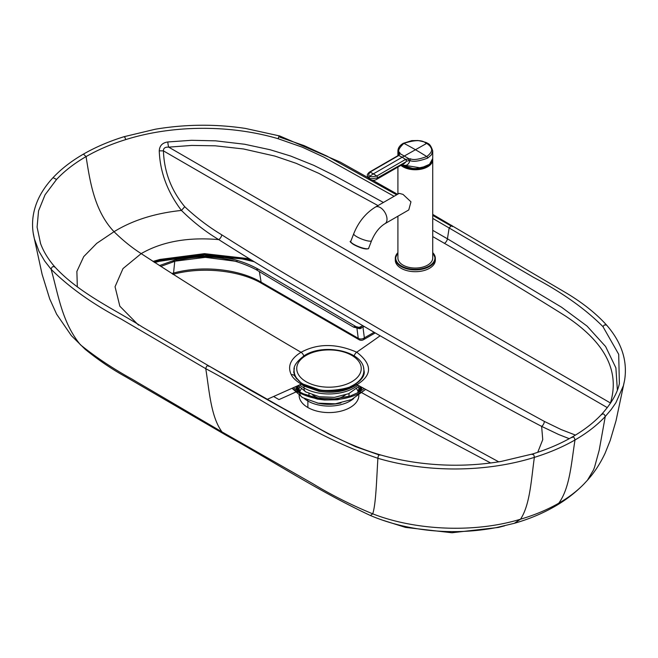 <?xml version="1.0" encoding="UTF-8"?>
<svg xmlns="http://www.w3.org/2000/svg" width="658" height="658" viewBox="0 0 658 658"><rect width="100%" height="100%" fill="white"/><g stroke="black" fill="none" stroke-linecap="round" stroke-linejoin="round"><path stroke-width="0.99" d="M490.687 462.993L435.547 433.696L361.193 392.382L365.494 389.503M160.741 266.432L176.648 260.65C204.227 253.634 230.687 256.612 256.02 269.591C289.52 289.882 325.299 310.56 353.56 327.125L358.832 328.416A4.351 0.535 -89.9 0 1 359.178 327.38L362.772 325.71M299.612 392.834L298.765 391.477L296.898 391.526C303.93 395.236 310.379 397.547 316.268 398.46C333.384 401.339 348.362 399.316 361.193 392.382A4.351 2.509 60 0 0 359.038 392.176L350.459 395.943L334.601 398.913L316.876 397.884L316.268 398.46M154.72 262.575L159.137 261.341L198.042 255.608L241.708 258.816L254.194 261.728M353.56 327.125A4.351 2.5 -59.8 0 1 356.085 326.681L359.178 327.38M356.924 328.079L359.564 328.687L361.25 328.334M301.677 393.953L317.288 399.085L324.534 400.006L337.389 399.768L349.883 397.078M301.372 388.812A29.857 17.24 0 0 0 299.768 391.823M299.143 395.359A29.857 17.24 0 0 0 307.87 407.516L307.87 401.026A4.351 2.517 120 0 0 307.755 400.138M356.628 388.804A29.857 17.24 180 0 1 358.232 391.823M358.857 395.359A29.857 17.24 180 0 1 340.392 411.275A29.857 17.24 180 0 1 307.87 407.516M308.98 393.558L308.98 395.343A20.02 11.556 0 0 0 309.005 395.919M349.02 393.558L349.02 395.343A20.02 11.556 180 0 1 348.937 396.42M314.828 397.473L314.828 396.396A20.02 11.556 180 0 1 313.965 395.869L312.673 395.022M617.369 390.021L615.888 367.871L605.615 346.544L587.059 326.105L561.562 307.228L447.44 238.805A4.351 2.517 -60 0 1 444.43 243.328C485.637 266.992 525.931 291.19 565.312 315.922C604.916 342.037 619.984 370.956 610.517 402.688A4.351 3.479 20.3 0 0 610.83 402.721M610.591 403.074L168.711 147.145L191.766 145.426L215.265 145.813L243.501 148.971L274.937 156.102L296.141 163.316L318.916 173.408L378.013 205.584M293.748 371.918L294.858 376.261L300.764 382.578L303.149 384.099A4.351 2.517 120 0 0 301.265 384.157L317.937 390.079C332.677 392.472 345.689 390.663 356.965 384.642C372.453 375.044 372.379 364.228 356.726 352.195A1741.027 1006.115 120 0 0 380.127 335.786L299.398 288.582C273.284 273.522 246.405 257.204 218.752 239.611C205.641 231.781 193.197 222.059 181.435 210.437C167.395 191.873 160.001 172.009 159.252 150.838L163.439 150.879C163.324 148.198 165.084 146.948 168.711 147.145A4.351 0.732 -97 0 1 167.831 141.955L191.56 140.302L215.701 140.845L244.636 144.25L270.183 149.761L290.622 156.028L313.743 165.331L333.927 175.324L383.4 202.467M432.734 218.39L533.852 277.52C562.31 292.588 585.349 308.956 602.942 326.615L618.701 354.3L619.375 383.606C617.377 393.089 611.496 403.28 601.741 414.195C593.911 422.559 584.115 430.135 572.361 436.928C560.591 443.706 547.366 449.373 532.684 453.938L501.174 461.431C478.942 465.124 456.619 466.119 434.206 464.408C415.149 462.969 396.922 459.712 379.543 454.645C336.559 441.715 308.528 421.655 283.828 408.708L208.405 365.659L249.999 389.98L328.465 433.918L355.707 446.741L378.975 454.892M301.265 384.157L267.238 399.34L301.265 384.157C296.125 381.015 292.777 377.84 291.239 374.641C287.299 366.226 290.565 358.774 301.035 352.293C317.625 343.328 336.189 343.295 356.726 352.195A1741.027 1006.115 120 0 0 380.127 335.786L460.888 381.985C486.788 397.021 513.709 411.809 541.624 426.368L558.675 434.51L569.244 438.68M40.574 243.55L37.087 227.15L38.551 210.873L45.065 194.801L56.563 179.453C64.459 171.014 74.296 163.39 86.066 156.596C97.853 149.818 111.062 144.151 125.686 139.611C174 124.502 231.509 124.913 278.112 138.723L302.293 147.178L323.868 157.139L394.101 196.298M138.517 325.134L119.846 306.217L115.051 286.74L122.997 268.579L141.182 253.618C194.414 288.286 247.696 321.178 301.035 352.293C247.696 321.178 194.414 288.286 141.182 253.618C131.855 247.647 122.807 240.343 114.031 231.706L96.759 243.328L83.722 256.628L76.879 271.433L77.323 286.954M299.67 384.889A35.252 20.357 180 0 0 304.045 387.973L304.045 386.09L301.158 384.206M293.748 371.91L294.381 368.11M304.021 385.613A4.351 2.517 120 0 1 304.045 386.09L319.04 391.362C332.265 393.443 343.887 391.798 353.905 386.427L355.534 385.424M303.149 384.099L318.579 389.487C325.735 392.069 349.785 389.199 354.81 384.436L357.401 382.759C362.139 379.049 364.425 375.43 364.252 371.91L363.553 367.814M583.712 484.247C575.215 492.867 565.535 500.294 554.661 506.512L558.79 503.181C568.586 497.522 576.893 491.205 583.712 484.247L587.462 480.208C594.347 472.584 600.211 463.619 605.064 453.313L610.196 440.523L616.028 420.758L624.631 380.118L623.397 385.703L615.888 402.737L611.257 409.449L605.261 416.514C597.168 425.167 587.084 432.989 575.01 439.963C562.919 446.914 549.372 452.72 534.362 457.376C484.806 472.872 425.668 472.493 377.889 458.281C312.484 436.246 261.736 398.312 205.757 368.686L121.023 318.99C92.589 303.963 69.279 287.39 51.102 269.262L44.695 261.037L38.986 251.331L34.348 238.747L33.188 232.883M312.797 395.063L314.828 396.396A20.02 11.556 0 0 0 318.974 398.238M337.719 398.641A20.02 11.556 0 0 0 344.035 395.869L345.327 395.022M280.111 137.292L279.329 136.074L278.112 138.723L278.877 136.584L279.732 135.976L280.111 137.292L304.193 145.665L326.903 156.078L396.659 194.817M452.243 226.64L451.799 225.39L449.159 227.865L447.44 238.805L432.734 230.333M432.734 215.396L450.5 225.628M382.668 520.19L405.476 527.403L451.881 532.758L498.312 527.453L504.62 525.824M218.752 239.611C187.892 236.946 162.041 241.618 141.182 253.618C162.041 241.618 187.892 236.946 218.752 239.611A4.351 2.385 122.9 0 0 221.771 234.832C208.635 226.936 196.29 217.559 184.742 206.711C171.228 190.401 164.13 171.787 163.439 150.879L607.326 407.631M226.13 435.242L222.001 431.919C210.782 416.58 209.4 391.091 205.757 368.686C206.48 365.848 207.509 365.067 208.841 366.358M51.102 269.262C51.867 266.589 53.183 265.922 55.058 267.271L54.828 266.893L55.058 267.271C53.183 265.922 51.867 266.589 51.102 269.262C58.348 294.652 61.86 322.124 80.391 344.751C95.739 357.179 113.118 368.735 132.521 379.395L222.001 431.919L312.813 483.688C331.254 494.906 351.224 504.957 372.732 513.84C375.998 503.822 376.615 478.744 377.889 458.281C378.276 455.385 378.942 454.341 379.888 455.155C378.942 454.341 378.276 455.385 377.889 458.281M498.731 461.834L356.965 384.642L498.731 461.834M432.734 214.401L565.37 292.456C582.198 302.433 595.942 313.315 606.61 325.101L604.455 324.904L602.942 326.615L604.455 324.904L606.602 325.101C621.613 342.333 627.617 360.674 624.631 380.118M159.252 150.838C159.581 145.698 162.436 142.737 167.831 141.955M296.898 391.526A1747.558 1009.89 -60 0 1 278.967 399.595A1747.558 1009.89 -60 0 0 296.898 391.526L292.152 388.335M363.15 325.932A4.351 0.765 -141 0 0 362.599 325.916M358.832 328.416L364.384 326.557M278.967 399.595L273.695 396.544M356.949 328.268L358.248 338.311A4.351 3.019 -7.4 0 0 364.359 337.875L363.035 327.684M359.868 380.711A34.866 20.143 -0 0 0 363.858 371.342L363.858 370.668A34.866 20.143 -0 0 1 353.65 384.922A34.866 20.143 -0 0 1 350.286 386.633M363.858 370.668C364.713 351.594 324.756 342.785 304.876 355.246C296.717 361.25 293.131 366.399 294.126 370.701L294.126 371.375A34.866 20.143 -0 0 0 296.7 378.967M428.613 164.977A16.063 9.27 180 0 1 426.771 166.277M400.919 165.355A17.412 10.051 0 0 0 403.009 166.811A17.412 10.051 0 0 0 427.634 166.811A17.412 10.051 0 0 0 432.734 159.705L432.734 258.002A17.412 10.051 180 0 1 421.984 267.288A17.412 10.051 180 0 1 403.009 265.108A17.412 10.051 180 0 1 397.909 258.002L397.909 216.211M403.872 166.277A16.063 9.27 180 0 1 402.022 164.977M353.716 233.779A9.574 2.023 -158.8 0 0 356.776 236.716A9.574 2.023 -158.8 0 0 366.029 240.491A9.574 2.023 -158.8 0 0 371.573 240.705C374.994 232.702 379.477 227.018 385.02 223.646L408.766 209.943L410.962 201.825L403.009 194.39L399.192 193.353L375.447 207.064C365.725 213.06 358.478 221.96 353.716 233.779L350.763 241.396A9.574 2.023 -158.8 0 0 353.823 244.332A9.574 2.023 -158.8 0 0 366.457 248.765A9.574 2.023 -158.8 0 0 368.612 248.321C369.006 248.675 368.192 248.897 366.177 248.971C358.314 248.379 347.309 240.688 350.763 241.396M427.601 165.586A17.322 10.002 180 0 1 403.041 165.586A17.412 10.051 0 0 0 421.984 167.749A17.412 10.051 0 0 0 432.734 158.463L432.734 151.011L431.418 154.844L427.634 158.126C419.006 161.276 413.117 162.065 409.959 160.494L410.353 158.784L405.583 159.409L376.746 176.056C372.173 176.936 369.919 176.936 369.969 176.048L373.366 173.868A53.512 30.893 -120 0 0 369.977 172.149L398.797 155.485L400.064 153.635L399.875 152.73C397.424 151.389 398.764 148.264 403.889 143.354C424.673 136.675 425.545 144.587 426.746 143.354L429.888 145.87C430.2 147.351 435.234 150.057 426.746 156.555C418.751 159.483 413.29 160.223 410.353 158.784M402.392 164.5L403.009 164.928C406.389 166.17 408.708 164.689 409.959 160.494L406.282 161.235A1.308 0.757 -120 0 0 405.484 159.458M397.909 155.675L397.909 150.986L398.806 154.975M376.409 179.502L404.39 163.349L405.953 161.876L377.544 177.833C371.828 178.918 369.039 178.91 369.179 177.816L367.534 176.007A6.095 6.095 0 0 0 376.409 179.502A6.095 3.52 -120 0 0 377.544 177.833A1.308 0.748 -120 0 0 376.746 176.056A53.512 30.893 60 0 0 373.366 173.868L402.186 157.229L405.583 159.409A1.308 0.732 -118.5 0 1 406.356 161.185M398.189 155.51A1.308 0.781 58.8 0 1 398.222 155.494A1.308 0.781 58.8 0 1 398.797 155.485L402.186 157.229L426.746 143.354M398.756 154.021A1.308 1.036 -30.2 0 1 399.875 152.73M398.929 154.729A1.308 1.053 1.1 0 1 398.929 154.655L398.148 155.535A1.308 0.757 60 0 1 398.699 155.543M367.534 176.007C366.843 175.151 367.468 173.868 369.418 172.133L369.977 172.149C368.348 174.683 368.34 175.982 369.969 176.048L369.179 177.816M432.734 252.54L435.341 258.355L435.341 260.14A20.02 11.556 180 0 1 429.477 268.308A20.02 11.556 180 0 1 407.656 270.816A20.02 11.556 180 0 1 395.294 260.14L395.294 258.355A20.02 11.556 0 0 0 407.656 269.04A20.02 11.556 0 0 0 429.477 266.531A20.02 11.556 0 0 0 435.341 258.355A20.02 11.556 0 0 0 432.734 252.647M375.216 332.94L363.455 339.717A4.351 2.509 -120 0 0 364.359 337.875L374.073 332.282M154.021 262.123L160.98 260.107L204.375 254.449L248.05 259.375L252.014 260.395M160.98 260.107A4.351 1.481 -104.8 0 0 159.861 259.449L204.474 253.651L249.324 258.759M159.22 260.584A4.351 1.481 -104.8 0 0 159.195 260.79L204.317 254.917L247.564 259.523L252.623 260.774M154.161 262.213L159.195 260.79M259.351 271.598L261.119 282.159L261.974 283.565L359.103 339.717A4.351 2.517 120 0 1 358.248 338.311L261.119 282.159C238.92 269.015 202.286 265.158 173.556 273.037L171.853 273.498M172.791 261.744L174.757 261.21L173.556 273.037A4.351 1.481 75.2 0 1 173.079 274.279M174.765 261.16A4.351 1.489 -104.7 0 0 174.757 261.21L205.354 257.36L237.168 261.465M256.02 269.591L258.388 269.237L356.085 326.681M176.648 260.65A4.351 1.489 -104.7 0 0 175.431 259.869C182.011 258.076 189.562 256.891 198.066 256.316C220.298 254.967 240.4 259.277 258.388 269.237M317.288 399.085L317.246 398.641M316.876 397.884L303.437 393.821L298.765 391.477L293.46 387.735M299.645 392.999A15.208 8.793 120 0 0 302.573 397.596L292.103 388.352M360.255 391.444A33.361 19.263 0 0 0 362.007 387.513M358.881 392.267A32.127 18.547 0 0 0 361.02 386.953M297.186 390.507A33.361 19.263 180 0 1 295.812 386.665M360.033 386.394A31.033 17.914 180 0 1 358.034 392.736M340.951 402.951A31.033 17.914 180 0 1 317.049 402.951M298.526 391.337A32.127 18.547 180 0 1 296.898 386.164M298 385.662A31.033 17.914 0 0 0 299.431 391.847M299.332 386.879A29.857 17.24 0 0 0 299.143 388.845L299.892 392.102M304.333 398.559A29.857 17.24 0 0 0 307.87 401.026A29.857 17.24 180 0 0 353.667 398.559M358.668 386.879A29.857 17.24 180 0 1 358.857 388.845L357.681 392.925M221.771 234.832C249.366 252.351 276.154 268.67 302.145 283.795L382.833 331.007L463.594 377.182L544.322 421.4L561.11 429.542L575.462 435.094M537.734 452.309L542.751 439.651L541.624 426.368A4.351 2.632 117 0 0 544.322 421.4M184.742 206.711L181.435 210.437C154.984 213.217 132.513 220.307 114.031 231.706C94.045 210.56 89.907 180.621 86.066 156.596L83.434 154.12C95.525 147.162 109.055 141.363 124.017 136.716L155.304 129.223C185.63 124.181 215.668 123.918 245.393 128.425L279.732 135.967L340.219 162.082L368.496 177.899M294.858 376.261A4.351 3.438 152.8 0 0 291.239 374.641M303.79 355.904A4.351 2.509 -120 0 0 301.035 352.293M293.781 372.691A35.252 20.357 180 0 1 294.126 370.602M354.177 355.879A4.351 2.517 -60 0 1 356.726 352.195M357.952 385.21A35.252 20.357 0 0 1 304.045 387.973A8.677 5.017 120 0 0 305.847 391.946L319.286 396.741L334.486 397.342L348.682 393.706L359.416 386.04M364.219 372.699A35.252 20.357 0 0 0 363.858 370.544M319.04 391.362A4.351 0.979 100.1 0 0 318.982 390.26M318.579 389.487A4.351 0.979 100.1 0 0 317.937 390.079M354.81 384.436A4.351 2.509 60 0 1 356.965 384.642M554.661 506.512C542.324 513.577 528.876 519.17 514.326 523.307L496.231 527.617C473.036 531.968 449.735 532.774 426.318 530.019C405.945 527.535 387.307 522.699 370.388 515.502C319.369 491.625 272.708 461.011 226.122 435.251L125.694 376.795C112.066 369.319 98.527 360.132 85.079 349.225L71.401 335.679L56.613 314.17L49.72 298.938L42.112 274.353L33.468 234.626C31.288 222.453 33.007 210.363 38.616 198.371C42.087 191.133 46.899 184.232 53.051 177.66L56.563 179.453M370.388 515.494L372.732 513.84C415.025 530.406 474.295 533.358 520.511 519.211C530.06 504.875 531.245 479.46 534.362 457.376C533.877 454.431 533.194 453.518 532.314 454.629M124.017 136.724L125.004 137.489L125.686 139.611M514.326 523.299L520.511 519.211C534.724 515.017 547.481 509.679 558.79 503.181C569.992 487.841 571.374 462.36 575.01 439.963C574.286 437.118 573.258 436.344 571.934 437.628M587.462 480.208L593.524 469.894L594.61 467.015L599.208 450.162L605.261 416.514C604.348 413.816 603.073 413.24 601.437 414.795M397.432 216.482L397.909 216.753M432.734 236.584L444.43 243.328M351.8 355.369A32.25 18.638 -0 0 0 306.184 355.378A32.25 18.638 -0 0 0 306.184 381.739A32.25 18.638 -0 0 0 351.8 381.722A32.25 18.638 -0 0 0 351.8 355.369M294.126 370.701A34.866 20.143 -0 0 0 301.512 383.088M432.701 159.08L432.734 159.705A17.412 10.051 0 0 0 432.693 159.08M401.141 165.224A17.24 9.952 0 0 0 403.132 166.597A17.24 9.952 0 0 0 427.511 166.597A17.24 9.952 0 0 0 432.545 159.935M428.983 164.714A16.318 9.426 180 0 1 426.861 166.227A16.318 9.426 180 0 1 401.799 164.845M385.02 223.646A9.574 5.527 -120 0 0 386.493 215.98A9.574 5.527 -120 0 0 380.234 207.541A9.574 5.527 -120 0 0 375.447 207.064M366.087 248.938A9.228 1.949 -158.8 0 1 356.759 246.108A9.228 1.949 -158.8 0 1 350.944 242.111M432.734 158.463L429.534 164.286L421.145 167.971L401.816 164.837A17.412 10.051 0 0 0 403.009 165.569M427.634 158.126A1.308 0.757 -120 0 0 426.746 156.555A348.444 201.175 60 0 0 415.321 149.646A348.444 201.175 -120 0 0 403.889 143.354A1.308 0.757 60 0 0 403.28 143.312L411.776 140.631L417.929 140.524C424.385 141.824 427.535 142.753 427.371 143.321M408.815 160.437L408.783 158.66L400.064 153.635A1.308 1.053 1.1 0 0 398.929 154.655L398.929 154.63M403.009 164.928A3.479 2.007 120 0 0 402.91 164.204M397.909 252.82A19.584 11.309 0 0 0 403.773 267.14A19.584 11.309 0 0 0 429.172 265.996A19.584 11.309 0 0 0 432.734 252.82M397.909 252.647A20.02 11.556 0 0 0 395.294 258.355L397.909 252.54M152.969 261.44L159.861 259.449M172.881 274.378C202.113 266.309 239.816 270.364 261.974 283.565M364.03 388.664L359.038 392.176M159.442 265.602L175.431 259.869M364.269 390.416L351.586 399.562L335.358 403.815L318.085 403.157L302.573 397.596M298.189 385.572L305.847 391.946M85.079 349.225L71.401 335.679M397.547 194.307L372.749 180.292M53.051 177.66C61.227 168.933 71.352 161.087 83.434 154.12M208.405 365.659L142.095 326.845C117.28 310.831 78.993 293.452 54.828 266.893C48.157 259.219 43.346 251.29 40.409 243.098M359.103 339.717A4.351 4.351 0 0 0 363.455 339.717M397.909 167.091L397.909 194.094M402.564 165.331L414.293 168.917L426.729 166.211L428.078 165.331M371.573 240.705L368.612 248.321M432.734 151.011C431.237 146.216 429.444 143.65 427.346 143.304M397.909 150.986C398.049 147.861 399.842 145.303 403.28 143.312M369.418 172.133L398.148 155.535"/></g></svg>
